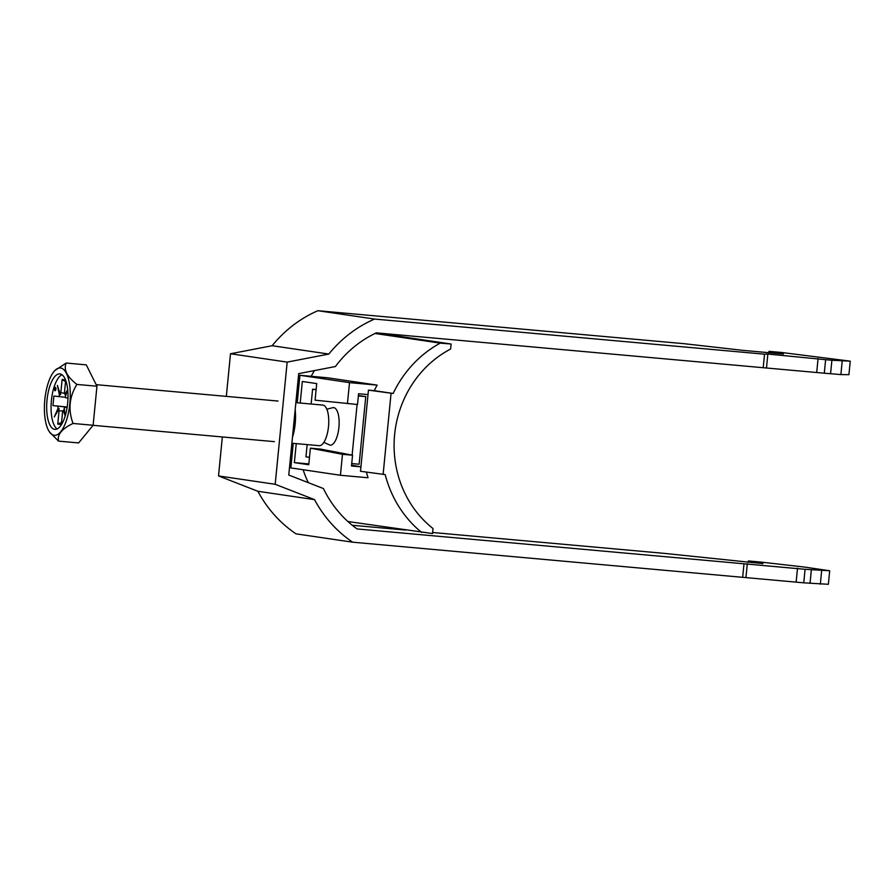 <?xml version="1.0" encoding="UTF-8"?>
<svg xmlns="http://www.w3.org/2000/svg" width="895" height="895" viewBox="0 0 895 895"><rect width="100%" height="100%" fill="white"/><g stroke="black" fill="none" stroke-linecap="round" stroke-linejoin="round"><path stroke-width="1.34" d="M295.171 409.619A27.857 10.427 95.1 0 1 292.464 437.275M768.827 352.697L768.962 351.332L781.514 352.462L850.25 361.155L848.919 374.681L840.886 374.58L824.295 373.204L825.626 359.689L767.854 354.051L764.543 354.185L763.211 367.711L376.314 332.862A112.121 103.954 -81.6 0 0 335.401 366.536L298.706 373.618L288.761 475.044L323.442 488.558A112.121 103.954 -81.6 0 0 357.083 528.945L743.991 563.794L742.66 577.32L803.744 582.824L805.075 569.298L829.699 570.764L804.952 567.128L760.963 562.082L748.41 560.952L762.92 563.626L663.766 553.323L432.643 532.503M742.66 577.32L352.675 542.191L296.01 533.845A125.714 116.563 98.4 0 1 257.883 491.277L218.525 475.939L222.34 436.961M803.744 582.824L828.367 584.29L829.699 570.764M272.158 345.716L328.823 354.062A125.714 116.563 -81.6 0 1 374.546 319.056L317.882 310.71A125.714 116.563 -81.6 0 0 272.158 345.716L230.507 353.76L226.323 396.384M328.823 354.062L287.172 362.106L230.507 353.76M257.883 491.277L314.548 499.634L275.19 484.284L287.172 362.106M314.548 499.634A125.714 116.563 98.4 0 0 352.675 542.191M764.543 354.185L374.546 319.056M830.571 373.774L831.902 360.249L825.626 359.689M810.02 583.383L811.351 569.858M748.276 562.306L748.41 560.952M772.43 353.022L772.497 352.395L783.472 354.017L742.671 350.337L684.317 343.714L317.882 310.71M405.401 530.053L352.261 525.264M850.25 361.155L831.902 360.249M772.497 352.395L776.513 352.451L768.962 351.332M743.991 563.794L805.075 569.298M824.295 373.204L763.211 367.711M275.19 484.284L218.525 475.939M840.886 374.58L842.206 361.054M818.064 358.571L816.743 372.096M767.854 354.051L766.534 367.576M751.945 562.004L751.878 562.631M821.655 570.663L820.335 584.189M745.982 577.185L747.303 563.66M796.192 581.705L797.512 568.18M55.098 390.757A1.7 0.638 -84.9 0 0 55.11 390.757A1.7 0.638 -84.9 0 0 55.893 389.146A1.7 0.638 -84.9 0 0 55.423 387.378A1.7 0.638 -84.9 0 0 55.412 387.378A1.7 0.638 -84.9 0 0 54.629 389.001A1.7 0.638 -84.9 0 0 55.098 390.757M318.967 445.665A20.384 7.63 -84.9 0 0 319.123 445.676A20.384 7.63 -84.9 0 0 328.532 426.277A20.384 7.63 -84.9 0 0 322.95 405.088A20.384 7.63 -84.9 0 0 322.782 405.077A20.384 7.63 -84.9 0 0 322.625 405.066M60.636 368.002A33.797 12.642 -84.9 0 0 55.042 370.373A33.797 12.642 -84.9 0 0 44.75 400.501A33.797 12.642 -84.9 0 0 49.493 431.972A33.797 12.642 -84.9 0 0 54.047 435.261A33.797 12.642 -84.9 0 0 69.866 403.477A33.797 12.642 -84.9 0 0 60.636 368.002M55.042 370.373L66.196 363.046C63.388 369.534 66.946 376.661 76.869 384.425C69.262 396.854 67.986 409.865 73.043 423.458C61.923 428.727 57.079 434.612 58.533 441.123L49.493 431.972M54.629 429.354A27.857 10.427 -84.9 0 0 54.841 429.376A27.857 10.427 -84.9 0 0 67.696 402.862A27.857 10.427 -84.9 0 0 60.066 373.909A27.857 10.427 -84.9 0 0 59.842 373.886A27.857 10.427 -84.9 0 0 46.987 400.401A27.857 10.427 -84.9 0 0 54.629 429.354M67.774 390.332L65.335 395.937A10.337 3.871 -84.9 0 1 65.592 397.727L67.986 398.085M65.559 397.346L53.89 396.004L52.95 405.603L67.181 407.024M67.103 407.549L64.653 407.326L67.08 407.684M67.159 407.18L52.95 405.603M63.03 410.883L59.059 410.861L57.761 424.073L61.542 422.474M64.664 409.731L63.388 410.346A10.337 3.871 -84.9 0 1 62.628 411.398L61.341 424.61L57.761 424.073M65.682 380.286L64.418 393.196A10.337 3.871 -84.9 0 1 64.943 394.426L66.073 395.288M64.474 393.308L60.838 392.659L62.135 379.446L65.548 381.706M63.612 420.37L63.209 421.299M60.838 392.659A10.337 3.871 -84.9 0 0 60.088 393.71L57.403 385.387L59.417 395.064A10.337 3.871 -84.9 0 0 58.813 396.731M62.135 379.446L65.559 379.95M67.707 389.638L64.943 394.426M65.38 415.347L64.06 408.993A10.337 3.871 -84.9 0 0 64.653 407.326M63.388 410.346L65.19 415.962M57.873 406.33A10.337 3.871 -84.9 0 0 58.13 408.12L54.315 416.936L58.522 409.63A10.337 3.871 -84.9 0 0 59.059 410.861M61.979 374.714A27.857 10.427 -84.9 0 0 51.351 401.094A27.857 10.427 -84.9 0 0 57.101 428.951M59.417 395.064L60.692 394.494L60.088 393.71M58.522 409.63L59.271 408.937L58.13 408.12M58.533 441.123L78.626 442.935L93.125 425.27L96.951 386.226L86.278 364.858L66.196 363.046M76.869 384.425L96.951 386.226M73.043 423.458L93.125 425.27M326.843 409.205L332.694 407.706A18.817 7.037 95.1 0 1 338.914 427.396A18.817 7.037 95.1 0 1 329.349 444.86L323.856 442.343M316.103 389.739L312.59 389.213L311.136 404.025M307.164 444.602L305.956 456.83L309.48 457.356M352.115 455.13L357.083 404.462M351.724 463.554L359.141 464.225L365.764 396.608L358.358 395.937M365.764 396.608L358.403 395.523M316.125 389.538L312.59 389.213M296.234 443.618L294.365 462.614L308.753 464.74L310.375 448.171L320.444 449.077L352.54 455.208L351.489 465.982L360.931 466.832L351.567 465.165M300.205 403.041L302.32 381.471L316.707 383.597L315.085 400.177L357.519 404.506L358.571 393.744L368.013 394.594L368.449 390.142L374.3 390.667A112.121 104.212 -81.6 0 1 377.119 385.118L327.525 377.768L299.914 375.285L297.218 402.772M375.027 333.477L440.217 343.132A112.121 104.212 98.4 0 0 393.14 393.464L374.3 390.667M314.447 370.575A112.121 104.212 98.4 0 0 311.192 376.303M303.114 469.741A112.121 104.212 98.4 0 0 308.294 482.662M347.909 521.528L432.542 533.543L433.023 528.553A105.33 97.902 -81.6 0 1 450.632 349.016L451.125 344.016L440.217 343.132M368.013 394.594L360.495 471.273L385.186 474.596A112.121 104.212 98.4 0 0 421.646 532.458M293.236 443.349L290.83 467.917L340.424 475.267L368.035 477.762A112.121 104.212 -81.6 0 1 366.413 472.101M368.449 390.142L393.14 393.464M376.202 332.906L451.125 344.016M383.116 474.417L391.07 393.274M294.365 462.614L308.831 463.912M347.45 403.589L349.509 382.635L299.914 375.285M349.509 382.635L377.119 385.118M352.54 455.208L342.472 454.302L340.424 475.267M310.375 448.171L342.472 454.302M322.782 405.077L295.853 402.649M278.076 401.049L96.168 384.66M319.123 445.676L291.882 443.226M274.418 441.649L93.08 425.315"/></g></svg>
